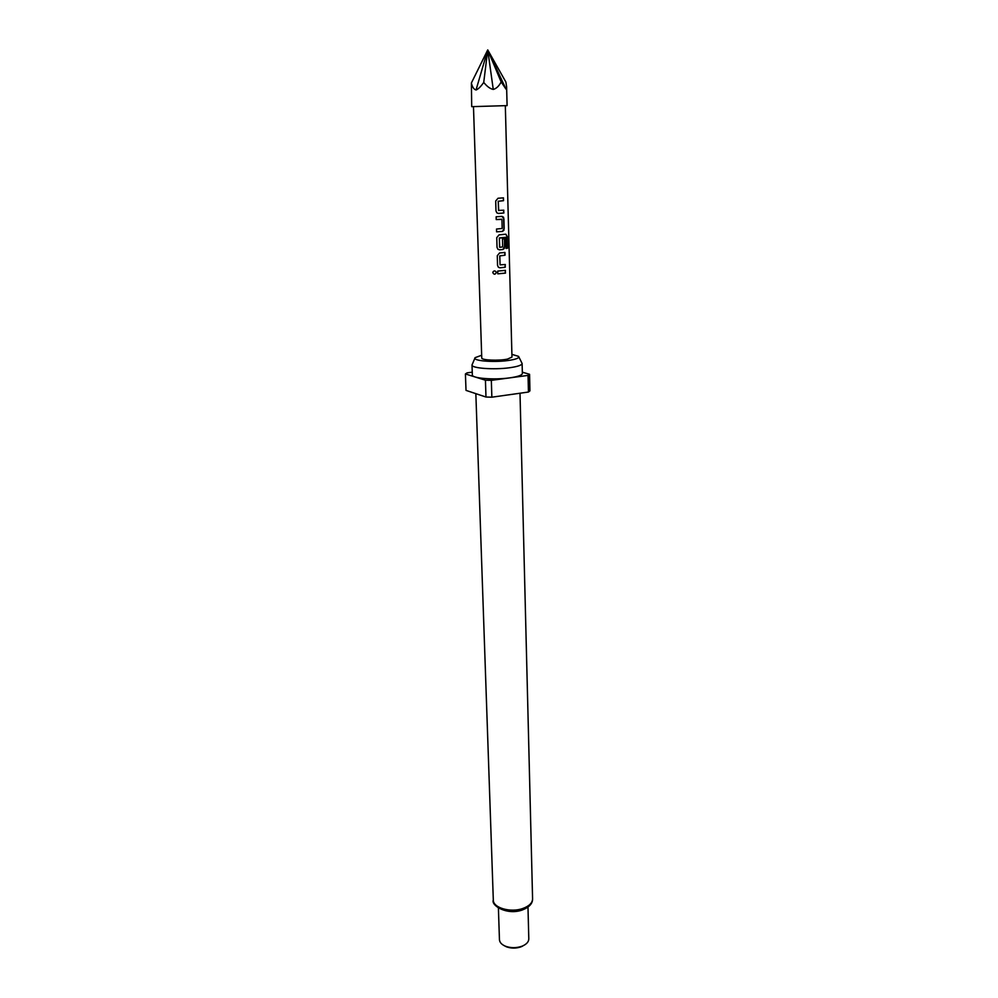 <?xml version="1.0" encoding="UTF-8"?>
<svg xmlns="http://www.w3.org/2000/svg" width="998" height="998" viewBox="0 0 998 998"><rect width="100%" height="100%" fill="white"/><g stroke="black" fill="none" stroke-linecap="round" stroke-linejoin="round"><path stroke-width="1.5" d="M495.806 271.468L496.28 272.516C495.195 274.724 494.047 274.762 492.825 272.629L492.887 272.155C493.86 270.595 494.946 270.52 496.143 271.93L496.305 272.541C495.208 274.749 494.047 274.787 492.812 272.641L493.099 271.743M471.705 106.661L507.096 105.613L506.61 86.801L506.036 89.184L501.158 81.961C498.975 86.115 496.343 88.61 493.262 89.433C490.118 88.785 486.949 86.439 483.731 82.41C480.786 86.651 478.217 89.171 476.034 89.995C473.825 89.346 472.279 87.013 471.393 82.971L471.705 106.661M505.325 105.676L511.974 357.084L507.483 359.093C498.751 360.989 481.198 360.216 481.76 357.983L473.476 106.611M505.138 273.153L497.802 273.839L497.728 271.082L505.437 270.358L505.138 273.153M504.976 267.302L499.998 267.813L498.364 267.214L497.553 265.393L497.278 255.7L499.574 252.968L504.951 252.444L505.025 255.201L499.823 255.912L500.073 264.857L505.3 264.495L504.976 267.302M504.452 248.327L502.917 249.525L499.487 249.824L497.877 249.238L497.029 247.379L496.755 237.611L499.062 234.867L505.849 234.193L507.246 236.551L507.558 248.19L506.148 248.465L505.749 237.324L499.324 238.148L499.749 247.329L502.693 246.893L502.468 238.984L504.564 238.747L504.452 248.327M503.965 230.226L502.406 231.436L496.58 231.835L496.505 229.041L502.181 228.467L501.932 219.398L496.231 219.572L496.143 216.766L501.994 216.379L503.603 217.265L503.965 230.226M503.491 213.048L498.451 213.435L496.904 212.898L495.981 210.927L495.694 201.022L498.014 198.253L503.466 197.853L503.541 200.685L498.276 201.272L498.538 210.416L503.803 210.191L503.491 213.048M481.672 355.251L475.123 357.658C471.867 360.702 492.787 362.623 507.745 360.565C515.966 359.405 519.584 358.008 518.573 356.373L511.899 354.352M474.898 358.157L472.004 364.994C471.306 368.25 493.761 369.959 509.504 367.763C517.65 366.615 521.854 365.193 522.116 363.497L518.823 356.847M472.004 364.994L472.353 374.949C471.667 378.317 494.072 380.126 509.778 377.855C517.9 376.683 522.091 375.223 522.366 373.464L522.116 363.497M524.661 944.906L520.819 946.927C515.929 948.499 511.176 948.474 506.535 946.853L503.94 945.518M498.401 907.968L499.449 939.704C499.661 942.486 501.732 944.682 505.649 946.291C510.801 948.088 516.091 948.125 521.517 946.378L523.014 945.78C526.832 943.946 528.753 941.625 528.803 938.844L527.979 907.095M528.441 392.039L529.938 390.854L529.564 374.287L528.054 375.41L491.34 380.35L491.852 397.192L528.441 392.039L528.054 375.41M472.254 372.179L467.151 372.84L465.417 373.951L466.016 390.38L485.976 397.029L491.852 397.192M485.976 397.029L485.44 380.213L491.34 380.35M522.328 372.192L529.564 374.287M485.44 380.213L465.417 373.951M471.393 82.971L487.735 49.9L505.899 82.085L506.61 86.801M483.731 82.41L487.735 49.9L476.034 89.995M501.158 81.961L487.735 49.9L493.262 89.433M487.735 49.9L506.036 89.184M505.312 270.371L505.499 273.103M505.375 273.09L497.802 273.814M505.175 264.507L505.25 267.227L499.998 267.813M499.923 267.788L499.112 267.601M504.826 252.457L504.901 255.201L499.761 255.9L500.073 264.857M499.499 237.948L505.724 237.312M505.774 234.206L507.084 236.551L507.396 248.19L506.148 248.44M504.427 238.772L504.664 246.706L502.817 249.525L499.487 249.824M499.424 237.936L499.574 247.155M501.957 216.391L503.903 218.812L504.165 228.604L502.406 231.436M496.231 219.56L501.769 219.223M502.306 231.424L496.58 231.823M503.678 210.204L503.878 213.011M503.753 212.998L498.401 213.422M503.329 197.866L503.416 200.685L498.214 201.259L498.713 210.59M532.583 898.861C532.645 903.552 529.252 907.244 522.403 909.951C507.071 915.603 490.866 905.51 493.311 900.021C492.962 907.831 510.627 912.97 522.852 908.467C529.189 906.122 532.433 902.928 532.583 898.861L520.008 393.224M522.154 946.391L523.014 945.78M506.535 946.853L505.649 946.291M493.311 900.021L475.846 393.649"/></g></svg>
